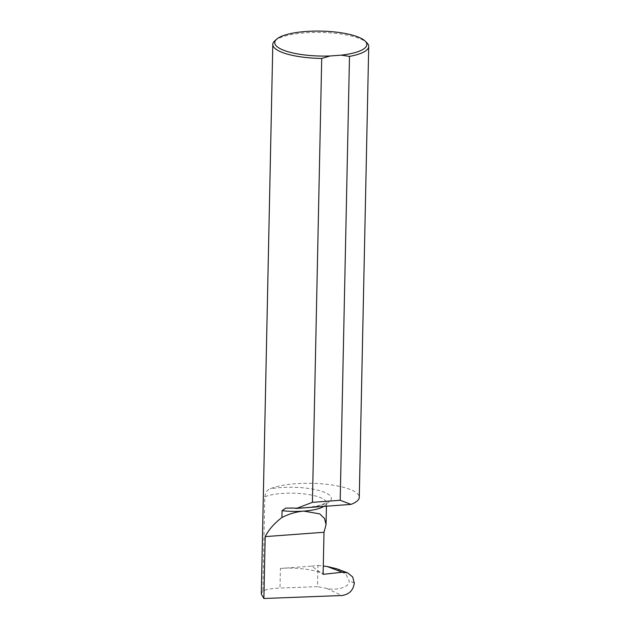 <?xml version="1.0" encoding="UTF-8"?>
<svg xmlns="http://www.w3.org/2000/svg" width="630" height="630" viewBox="0 0 630 630"><rect width="100%" height="100%" fill="white"/><g stroke="black" fill="none" stroke-linecap="round" stroke-linejoin="round"><path stroke-width="0.47" stroke-dasharray="3.15 2.36" d="M274.806 40.816A47.974 12.994 -178.8 0 1 305.156 32.847A47.974 12.994 -178.8 0 1 366.857 42.745M323.922 506.386A33.603 9.104 1.2 0 0 326.498 502.992A33.603 9.104 1.2 0 0 302.605 493.755A33.603 9.104 1.2 0 0 264.805 496.755L262.836 590.798C267.081 589.286 272.806 588.381 280.003 588.081L280.413 568.449C295.336 566.976 318.182 569.992 322.717 574.048L323.119 574.332M280.413 568.449L311.622 566.142L322.717 574.048L322.757 571.969L323.159 572.292M262.836 590.798L261.285 593.972M264.805 496.755C265.639 492.266 267.396 489.644 270.081 488.872A47.974 12.994 -178.8 0 1 324.143 484.045A47.974 12.994 -178.8 0 1 359.273 497.322M311.622 566.142L317.93 565.449L317.488 586.648L280.003 588.081M317.93 565.449L323.292 566.047M336.759 568.78L346.027 574.402L349.177 580.821C349.933 586.806 337.397 591.003 326.584 588.388L317.488 586.648M354.288 583.065L349.177 580.821M293.871 508.079A38.398 10.403 1.2 0 0 305.487 507.741A38.398 10.403 1.2 0 0 326.962 493.471A38.398 10.403 1.2 0 0 270.081 488.872M352.391 582.175L354.296 582.892M326.584 588.388L341.862 595.515M326.434 506.197L326.71 502.173L324.915 503.401L318.922 505.504C311.22 507.378 301.817 508.15 290.714 507.827"/><path stroke-width="0.94" d="M305.818 31.5A46.053 12.474 1.2 0 0 276.688 39.154A46.053 12.474 1.2 0 0 330.033 55.991L341.255 55.157A46.053 12.474 1.2 0 0 365.053 41.005A46.053 12.474 1.2 0 0 305.818 31.5M330.033 55.991L321.717 58.448A47.974 12.994 -178.8 0 1 272.798 44.431A47.974 12.994 -178.8 0 1 274.806 40.816L276.688 39.154M272.798 44.431L261.285 593.972L263.883 598.5L265.183 536.618C268.577 529.869 274.16 523.483 281.933 517.474C289.28 513.812 296.58 511.686 303.833 511.103L319.741 513.883L324.537 518.514L326.049 524.633L324.001 532.279L323.119 574.332L342.35 572.229L327.041 566.472L336.759 568.78L347.634 572.867L342.35 572.229M296.612 508.402L312.417 502.33L340.192 500.283L350.981 504.386L296.612 508.402A47.974 12.994 -178.8 0 1 293.871 508.079L285.713 508.119L282.075 510.694L281.933 517.474M321.717 58.448L312.417 502.33M365.053 41.005L366.857 42.745A47.974 12.994 -178.8 0 1 368.715 46.439A47.974 12.994 -178.8 0 1 349.493 56.401L340.192 500.283M368.715 46.439L359.273 497.322A47.974 12.994 -178.8 0 1 350.981 504.386M265.183 536.618L324.001 532.279M347.634 572.867L352.674 576.946L354.288 583.065C353.335 590.294 349.193 594.444 341.862 595.515L263.883 598.5M341.255 55.157L349.493 56.401M323.292 566.047L327.041 566.472M282.075 510.694A33.603 9.104 1.2 0 0 303.833 511.103A33.603 9.104 1.2 0 0 323.922 506.386M326.049 524.633L326.434 506.197"/></g></svg>
